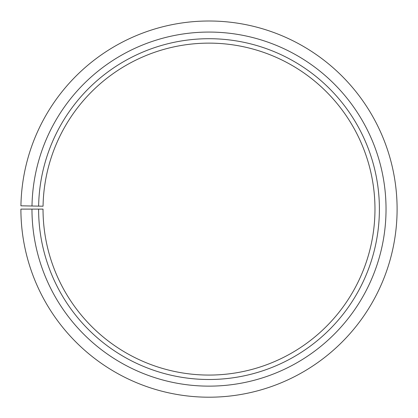 <?xml version="1.0" encoding="UTF-8"?>
<svg xmlns="http://www.w3.org/2000/svg" width="418" height="418" viewBox="0 0 418 418"><rect width="100%" height="100%" fill="white"/><g stroke="black" fill="none" stroke-linecap="round" stroke-linejoin="round"><path stroke-width="0.63" d="M374.972 209.104A165.972 165.972 0 0 0 210.447 43.138A165.972 165.972 0 0 0 43.054 206.205L38.628 206.126A170.398 170.398 0 0 1 210.489 38.712A170.398 170.398 0 0 1 379.398 209.104A170.398 170.398 0 0 1 209 379.497A170.398 170.398 0 0 1 38.602 209.104L43.028 209.104A165.972 165.972 0 0 0 209 375.071A165.972 165.972 0 0 0 374.972 209.104M31.993 206.011L20.926 205.818A188.1 188.1 0 0 1 210.641 21.01A188.1 188.1 0 0 1 397.1 209.104A188.1 188.1 0 0 1 209 397.204A188.1 188.1 0 0 1 20.9 209.104L31.967 209.104A177.033 177.033 0 0 0 209 386.138A177.033 177.033 0 0 0 386.033 209.104A177.033 177.033 0 0 0 210.547 32.076A177.033 177.033 0 0 0 31.993 206.011L38.628 206.126M31.967 209.104L38.602 209.104"/></g></svg>

